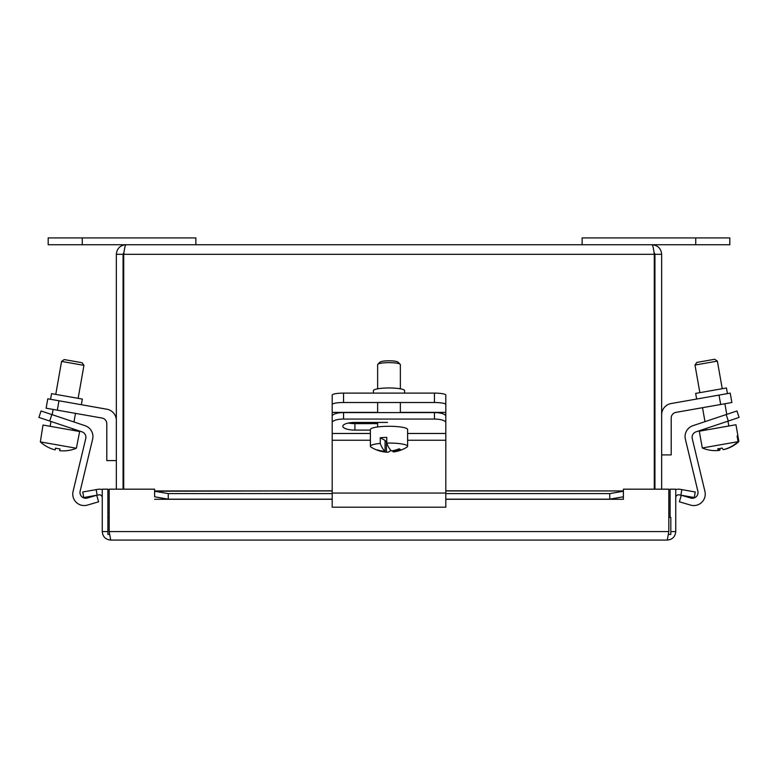 <?xml version="1.0" encoding="UTF-8"?>
<svg xmlns="http://www.w3.org/2000/svg" width="778" height="778" viewBox="0 0 778 778"><rect width="100%" height="100%" fill="white"/><g stroke="black" fill="none" stroke-linecap="round" stroke-linejoin="round"><path stroke-width="1.17" d="M434.445 412.593L434.445 419.06A11.359 3.608 0 0 1 442.478 420.11A11.359 3.608 0 0 1 445.804 422.658L445.804 416.201A11.359 3.608 180 0 0 442.478 413.643A11.359 3.608 180 0 0 434.445 412.593L343.555 412.593A11.359 3.608 180 0 0 335.522 413.643A11.359 3.608 180 0 0 332.196 416.201L332.196 422.658A11.359 3.608 0 0 1 335.522 420.11A11.359 3.608 0 0 1 343.555 419.06L343.555 412.593M434.445 419.06L343.555 419.06M332.196 422.658L332.196 507.188L445.804 507.188L445.804 422.658M370.386 430.098L354.914 430.098A12.088 3.832 0 0 1 342.826 426.266A12.088 3.832 0 0 1 354.914 422.435L387.541 422.435M348.408 423.038A12.088 3.832 180 0 0 354.914 423.64L377.641 423.64M371.252 447.253A18.614 3.229 0 0 1 371.077 447.156A18.614 3.229 0 0 1 370.386 446.29L370.386 429.505A18.614 3.229 0 0 1 386.17 426.315A18.614 3.229 0 0 1 406.748 428.532A18.614 3.229 0 0 1 407.614 429.505L407.614 446.29A18.614 3.229 0 0 1 406.923 447.156A34.008 34.008 0 0 1 394.407 451.833A33.843 10.007 86.9 0 1 392.929 451.697L392.929 450.705M385.071 441.233L386.433 441.155L386.433 452.057A33.931 31.879 118.9 0 1 378.847 450.715A32.054 9.482 -93.1 0 1 377.486 449.956A33.931 31.879 -61.1 0 0 385.071 451.308A33.843 10.007 -93.1 0 1 380.257 443.431L380.257 437.751A18.614 3.229 0 0 1 386.754 437.392L386.754 443.081A18.614 3.229 0 0 1 406.748 445.317A18.614 3.229 0 0 1 407.614 446.29M377.641 388.815L377.641 364.61A11.359 1.974 0 0 1 377.816 364.269A11.359 1.974 0 0 1 388.271 362.645A11.359 1.974 0 0 1 399.834 364.016A11.359 1.974 0 0 1 400.184 364.269A11.359 1.974 0 0 1 400.359 364.61L400.359 388.815M400.184 364.269L397.947 362.101A9.093 1.575 180 0 0 397.665 361.906A9.093 1.575 180 0 0 388.416 360.798A9.093 1.575 180 0 0 380.053 362.101L377.816 364.269M390.751 450.199A33.843 10.007 -93.1 0 1 387.288 452.222A33.843 10.007 -93.1 0 1 386.433 452.057M385.071 451.308L385.071 440.406L380.257 437.751M386.754 443.081A33.843 10.007 86.9 0 0 391.567 450.948A33.931 31.879 -61.1 0 0 399.153 448.78A32.054 9.482 86.9 0 0 400.514 449.528A33.931 31.879 118.9 0 1 392.929 451.697M370.386 446.29A18.614 3.229 0 0 1 380.257 443.431M373.372 393.114L373.372 390.682A15.628 2.713 180 0 1 389 387.969A15.628 2.713 180 0 1 404.628 390.682L404.628 393.114M434.445 393.114L434.445 402.518A11.359 1.974 0 0 1 442.478 403.092A11.359 1.974 0 0 1 445.804 404.492L445.804 395.088A11.359 1.974 180 0 0 442.478 393.697A11.359 1.974 180 0 0 434.445 393.114L343.555 393.114A11.359 1.974 180 0 0 335.522 393.697A11.359 1.974 180 0 0 332.196 395.088L332.196 404.492A11.359 1.974 0 0 1 335.522 403.092A11.359 1.974 0 0 1 343.555 402.518L343.555 393.114M434.445 402.518L343.555 402.518M332.196 404.492L332.196 433.472L370.386 433.472M445.804 404.492L445.804 418.019M701.299 442.293L702.301 447.972L718.483 445.123L738.098 441.661L737.097 435.981L737.865 435.845L738.867 441.525A33.843 33.619 80 0 1 724.114 449.509L724.104 449.451M701.26 442.303L699.296 431.207L715.527 428.338L735.959 424.739L737.914 435.836L737.097 435.981M694.997 365.047L717.374 361.109L714.739 359.261L696.835 362.422L694.997 365.047L699.86 392.657M718.6 448.721L718.901 450.433A33.931 3.89 -100 0 1 717.686 448.828A32.054 31.84 -100 0 0 722.13 448.04A33.931 3.89 80 0 0 723.346 449.645A33.843 33.619 -100 0 0 738.098 441.661M702.301 447.972A33.843 33.619 -100 0 0 718.901 450.433M720.243 448.459A33.931 3.89 -100 0 1 719.669 450.297A33.843 33.619 80 0 1 718.882 450.365M719.669 450.297L719.368 448.605M722.169 448.118A32.054 31.84 80 0 1 721.206 448.264M736.941 410.969L726.166 414.567L728.325 421.034L739.1 417.426L736.941 410.969M728.325 421.034L696.009 431.848A5.728 5.728 0 0 0 692.255 438.617L704.936 491.443A11.456 11.456 0 0 1 690.553 505.097L679.379 501.791L681.314 495.255L690.67 498.027A5.728 5.728 0 0 0 697.866 491.2L685.389 439.239A11.456 11.456 0 0 1 692.897 425.702L726.166 414.567M727.44 393.61L726.448 387.969L695.658 393.396L696.65 399.036M730.211 393.114L719.028 395.088L720.681 404.492L731.874 402.518L730.211 393.114M661.66 414.82A11.456 11.456 0 0 1 671.122 403.539L719.028 395.088M720.681 404.492L675.936 412.379A5.728 5.728 0 0 0 671.2 418.019L671.2 454.916L661.66 454.916M38.9 417.426L49.675 421.034L51.834 414.567L41.059 410.969L38.9 417.426L41.059 410.969M51.834 414.567L85.103 425.702A11.456 11.456 0 0 1 92.611 439.239L80.134 491.2A5.728 5.728 0 0 0 87.331 498.027L96.686 495.255L98.621 501.791L87.447 505.097A11.456 11.456 0 0 1 73.064 491.443L85.745 438.617A5.728 5.728 0 0 0 81.991 431.848L49.675 421.034M40.339 441.894L42.994 425.051L79.648 431.518L76.38 448.245L40.339 441.894A33.843 33.843 0 0 0 55.199 449.888L55.51 448.128A32.054 32.054 0 0 0 59.984 448.916A32.054 32.054 0 0 1 55.51 448.128M83.946 365.368L82.108 362.733L64.204 359.582L61.569 361.42L83.946 365.368L78.14 398.336M59.984 448.916L59.682 450.676A33.843 33.843 0 0 0 76.38 448.245M81.35 404.716L82.342 399.075L66.947 396.362L51.552 393.649L50.56 399.289M116.34 420.499A11.456 11.456 0 0 0 106.878 409.218L47.789 398.803L46.126 408.197L102.064 418.058A5.728 5.728 0 0 1 106.8 423.699L106.8 460.595L116.34 460.595M668.827 517.399L670.821 517.399L670.821 534.437L668.487 534.437M109.173 517.399L107.889 517.399L107.889 534.437L109.513 534.437M680.857 495.168L694.277 497.541L695.26 491.988L681.839 489.625L680.857 495.168L679.077 494.857A2.84 2.84 0 0 0 675.742 497.657M681.839 489.625L680.06 489.304A8.47 8.47 0 0 0 675.742 489.673M623.382 491.249L609.748 493.612L609.748 499.165L623.382 496.792L623.382 490.937L445.804 490.937M623.382 496.792L623.382 499.281L445.804 499.281M445.804 490.801L623.382 490.937M609.748 499.165L445.804 499.165M332.196 499.165L168.252 499.165L168.252 493.612L154.618 491.249L154.618 496.792L168.252 499.165M154.618 491.249L332.196 490.801M154.618 496.792L154.598 489.177L109.173 489.177L109.173 531.598L668.827 531.598L667.271 540.078C672.406 539.582 675.236 536.762 675.742 531.598L675.742 489.177L670.111 489.177L670.111 517.399M96.161 489.625L82.74 491.988L83.723 497.541L97.143 495.168L96.161 489.625L97.94 489.304A8.47 8.47 0 0 1 102.258 489.673M97.143 495.168L98.923 494.857A2.84 2.84 0 0 1 102.258 497.657M609.748 493.612L445.804 493.612M332.196 493.612L168.252 493.612M668.827 531.598L668.827 489.177L623.402 489.177L623.382 499.301M107.889 517.399L107.889 489.177L102.258 489.177L102.258 531.598C102.745 536.742 105.575 539.562 110.729 540.078L109.173 531.598M670.821 531.598L675.742 531.598M667.271 540.078L110.729 540.078M107.889 531.598L102.258 531.598M123.712 489.177L123.712 254.309C124.441 248.513 125.17 245.323 125.91 244.739L652.09 244.739C652.82 245.294 653.559 248.483 654.288 254.309L654.288 489.177M661.66 489.177L661.66 254.309C661.106 248.513 657.916 245.323 652.09 244.739M123.07 489.177L123.07 254.309L124.023 252.179L123.712 254.309L654.288 254.309L653.977 252.179L654.93 254.309L654.93 489.177M123.07 254.309L116.34 254.309L116.34 489.177M125.91 244.739C120.113 245.294 116.924 248.483 116.34 254.309M654.93 254.309L661.66 254.309M582.129 244.739L729.822 244.739L729.822 237.922L582.129 237.922L582.129 244.739M48.178 237.922L48.178 244.739L195.871 244.739L195.871 237.922L48.178 237.922M445.804 433.472L407.614 433.472M354.914 430.098L354.914 423.64M445.804 440.241L407.614 440.241M370.386 440.241L332.196 440.241M445.804 493.067L332.196 493.067M445.804 412.379L400.359 412.379M377.641 412.379L332.196 412.379M57.319 410.171L58.972 400.767M332.196 490.937L154.618 490.937M332.196 499.281L154.618 499.281M695.736 237.922L695.736 244.739M82.264 237.922L82.264 244.739M400.359 412.593L400.359 402.518M371.077 447.156A34.008 34.008 0 0 0 387.288 452.222M377.641 426.947L377.641 422.435M377.641 412.593L377.641 402.518M706.434 429.942L706.171 428.445M704.975 421.657L702.515 407.691M728.811 425.994L727.965 421.161M726.769 414.373L724.892 403.743M722.237 388.708L717.374 361.109M72.51 430.263L72.772 428.766M73.968 421.977L75.485 413.371M50.132 426.315L50.988 421.472M52.184 414.684L53.108 409.432M55.763 394.388L61.569 361.42"/></g></svg>
